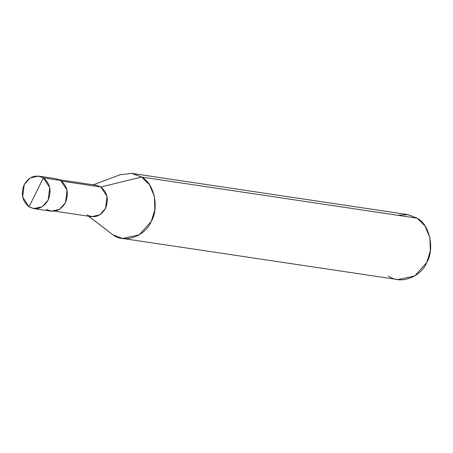 <?xml version="1.0" encoding="UTF-8"?>
<svg xmlns="http://www.w3.org/2000/svg" width="453" height="453" viewBox="0 0 453 453"><rect width="100%" height="100%" fill="white"/><g stroke="black" fill="none" stroke-linecap="round" stroke-linejoin="round"><path stroke-width="0.68" d="M46.342 209.377C54.02 213.114 60.408 210.866 65.492 202.644C69.06 193.437 67.457 186.053 60.685 180.481L43.369 177.893L38.618 176.092L30.17 177.927L24.213 184.626L22.65 197.106L29.02 206.789C22.254 201.217 20.651 193.833 24.213 184.626C29.298 176.404 35.685 174.156 43.369 177.893L29.02 206.789L33.765 208.595L42.22 206.755L48.177 200.056L49.739 187.582L43.369 177.893C50.136 183.465 51.738 190.855 48.177 200.056C43.086 208.278 36.704 210.526 29.02 206.789L43.369 177.893L60.685 180.481L50.872 179.014M38.618 176.092L55.94 178.675L60.685 180.481L67.055 190.169L65.492 202.644L59.536 209.343L51.087 211.177L33.765 208.595M86.993 214.932C94.417 218.539 100.589 216.37 105.509 208.42C108.952 199.524 107.401 192.383 100.86 186.993L61.614 181.132L100.86 186.993L107.016 196.359L105.509 208.42L99.751 214.898L91.58 216.67L54.688 211.16M59.383 179.745L96.274 185.254L100.86 186.993L141.664 177.049C154.162 183.391 159.45 207.774 151.285 221.381C145.254 236.37 124.19 243.776 112.978 234.847L88.703 216.24L112.978 234.847L122.469 238.454L139.371 234.779L151.285 221.381L154.881 209.66L154.411 196.426L149.479 184.762L141.664 177.049L417.134 218.182L424.948 225.894L429.88 237.559L430.35 250.792L426.754 262.514L414.84 275.911L397.938 279.586L122.469 238.454M388.448 275.979C399.659 284.909 420.724 277.502 426.754 262.514C434.92 248.907 429.631 224.529 417.134 218.182L141.664 177.049L100.86 186.993L91.376 185.577M112.978 234.847L88.612 216.228M93.301 184.813L120.011 174.79L131.591 173.369L141.664 177.049L132.174 173.448L407.643 214.58L417.134 218.182L408.04 214.643L397.513 215.254"/></g></svg>
